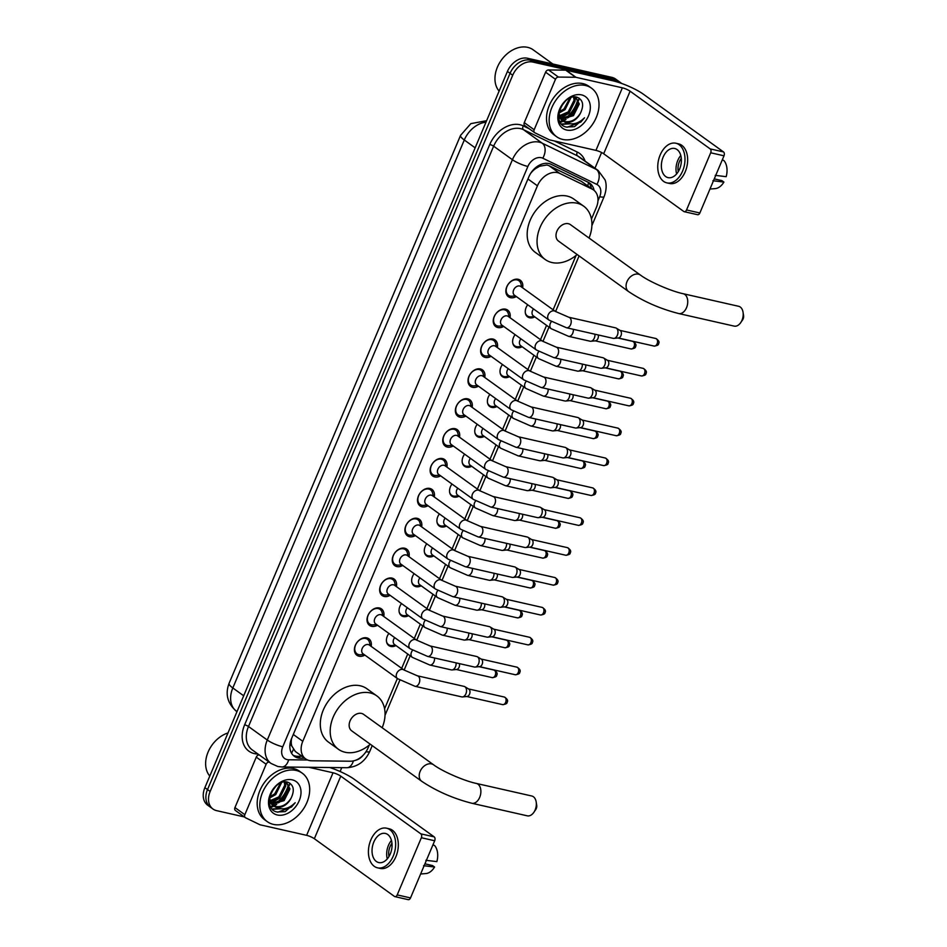 <?xml version="1.0" encoding="UTF-8"?>
<svg xmlns="http://www.w3.org/2000/svg" width="947" height="947" viewBox="0 0 947 947"><rect width="100%" height="100%" fill="white"/><g stroke="black" fill="none" stroke-linecap="round" stroke-linejoin="round"><path stroke-width="1.42" d="M395.953 645.558A9.565 7.02 -54.2 0 1 390.744 646.434A9.565 7.02 -54.2 0 1 388.803 645.558A9.565 7.02 -54.2 0 1 388.897 633.436M408.571 615.68A9.565 7.02 -54.2 0 1 403.375 616.556A9.565 7.02 -54.2 0 1 401.421 615.68A9.565 7.02 -54.2 0 1 401.516 603.559M421.202 585.802A9.565 7.02 -54.2 0 1 415.993 586.678A9.565 7.02 -54.2 0 1 414.04 585.802A9.565 7.02 -54.2 0 1 414.135 573.681M433.821 555.925A9.565 7.02 -54.2 0 1 428.612 556.8A9.565 7.02 -54.2 0 1 426.671 555.925A9.565 7.02 -54.2 0 1 426.766 543.803M446.439 526.047A9.565 7.02 -54.2 0 1 441.231 526.923A9.565 7.02 -54.2 0 1 439.29 526.047A9.565 7.02 -54.2 0 1 439.384 513.913M459.058 496.169A9.565 7.02 -54.2 0 1 453.85 497.033A9.565 7.02 -54.2 0 1 451.908 496.169A9.565 7.02 -54.2 0 1 452.003 484.035M471.689 466.291A9.565 7.02 -54.2 0 1 466.48 467.155A9.565 7.02 -54.2 0 1 464.527 466.291A9.565 7.02 -54.2 0 1 464.622 454.158M484.308 436.413A9.565 7.02 -54.2 0 1 479.099 437.277A9.565 7.02 -54.2 0 1 477.146 436.413A9.565 7.02 -54.2 0 1 477.241 424.28M496.926 406.535A9.565 7.02 -54.2 0 1 491.718 407.399A9.565 7.02 -54.2 0 1 489.777 406.535A9.565 7.02 -54.2 0 1 489.871 394.402M509.545 376.646A9.565 7.02 -54.2 0 1 504.337 377.522A9.565 7.02 -54.2 0 1 502.395 376.657A9.565 7.02 -54.2 0 1 502.49 364.524M522.164 346.768A9.565 7.02 -54.2 0 1 516.955 347.644A9.565 7.02 -54.2 0 1 515.014 346.78A9.565 7.02 -54.2 0 1 515.109 334.646M534.795 316.89A9.565 7.02 -54.2 0 1 529.586 317.766A9.565 7.02 -54.2 0 1 527.633 316.902A9.565 7.02 -54.2 0 1 527.728 304.768M364.879 655.099A10.18 7.469 -54.2 0 1 359.008 656.212A10.18 7.469 -54.2 0 1 356.936 655.288A10.18 7.469 -54.2 0 1 356.001 643.96A10.18 7.469 -54.2 0 1 366.761 637.852A10.18 7.469 -54.2 0 1 368.833 638.775A10.18 7.469 -54.2 0 1 371.165 646.375M377.498 625.221A10.18 7.469 -54.2 0 1 371.626 626.334A10.18 7.469 -54.2 0 1 369.555 625.411A10.18 7.469 -54.2 0 1 368.62 614.082A10.18 7.469 -54.2 0 1 379.38 607.974A10.18 7.469 -54.2 0 1 381.452 608.897A10.18 7.469 -54.2 0 1 383.784 616.485M390.117 595.343A10.18 7.469 -54.2 0 1 384.245 596.456A10.18 7.469 -54.2 0 1 382.174 595.533A10.18 7.469 -54.2 0 1 381.239 584.204A10.18 7.469 -54.2 0 1 391.999 578.096A10.18 7.469 -54.2 0 1 394.07 579.019A10.18 7.469 -54.2 0 1 396.414 586.607M402.735 565.466A10.18 7.469 -54.2 0 1 396.864 566.578A10.18 7.469 -54.2 0 1 394.792 565.655A10.18 7.469 -54.2 0 1 393.857 554.326A10.18 7.469 -54.2 0 1 404.618 548.218A10.18 7.469 -54.2 0 1 406.689 549.142A10.18 7.469 -54.2 0 1 409.033 556.729M415.366 535.588A10.18 7.469 -54.2 0 1 409.483 536.7A10.18 7.469 -54.2 0 1 407.423 535.765A10.18 7.469 -54.2 0 1 406.488 524.437A10.18 7.469 -54.2 0 1 417.248 518.34A10.18 7.469 -54.2 0 1 419.308 519.264A10.18 7.469 -54.2 0 1 421.652 526.852M427.985 505.71A10.18 7.469 -54.2 0 1 422.113 506.811A10.18 7.469 -54.2 0 1 420.042 505.887A10.18 7.469 -54.2 0 1 419.107 494.559A10.18 7.469 -54.2 0 1 429.867 488.451A10.18 7.469 -54.2 0 1 431.939 489.386A10.18 7.469 -54.2 0 1 434.271 496.974M440.604 475.832A10.18 7.469 -54.2 0 1 434.732 476.933A10.18 7.469 -54.2 0 1 432.661 476.01A10.18 7.469 -54.2 0 1 431.725 464.681A10.18 7.469 -54.2 0 1 442.486 458.573A10.18 7.469 -54.2 0 1 444.557 459.496A10.18 7.469 -54.2 0 1 446.889 467.096M453.222 445.942A10.18 7.469 -54.2 0 1 447.351 447.055A10.18 7.469 -54.2 0 1 445.279 446.132A10.18 7.469 -54.2 0 1 444.344 434.803A10.18 7.469 -54.2 0 1 455.105 428.695A10.18 7.469 -54.2 0 1 457.176 429.618A10.18 7.469 -54.2 0 1 459.52 437.218M465.841 416.064A10.18 7.469 -54.2 0 1 459.97 417.177A10.18 7.469 -54.2 0 1 457.898 416.254A10.18 7.469 -54.2 0 1 456.963 404.925A10.18 7.469 -54.2 0 1 467.723 398.817A10.18 7.469 -54.2 0 1 469.795 399.741A10.18 7.469 -54.2 0 1 472.139 407.34M478.472 386.187A10.18 7.469 -54.2 0 1 472.6 387.299A10.18 7.469 -54.2 0 1 470.529 386.376A10.18 7.469 -54.2 0 1 469.594 375.048A10.18 7.469 -54.2 0 1 480.354 368.939A10.18 7.469 -54.2 0 1 482.425 369.863A10.18 7.469 -54.2 0 1 484.757 377.462M491.091 356.309A10.18 7.469 -54.2 0 1 485.219 357.421A10.18 7.469 -54.2 0 1 483.148 356.498A10.18 7.469 -54.2 0 1 482.212 345.17A10.18 7.469 -54.2 0 1 492.973 339.062A10.18 7.469 -54.2 0 1 495.044 339.985A10.18 7.469 -54.2 0 1 497.376 347.585M503.709 326.431A10.18 7.469 -54.2 0 1 497.838 327.544A10.18 7.469 -54.2 0 1 495.766 326.62A10.18 7.469 -54.2 0 1 494.831 315.292A10.18 7.469 -54.2 0 1 505.591 309.184A10.18 7.469 -54.2 0 1 507.663 310.107A10.18 7.469 -54.2 0 1 510.007 317.707M516.328 296.553A10.18 7.469 -54.2 0 1 510.457 297.666A10.18 7.469 -54.2 0 1 508.385 296.742A10.18 7.469 -54.2 0 1 507.45 285.414A10.18 7.469 -54.2 0 1 518.21 279.306A10.18 7.469 -54.2 0 1 520.282 280.229A10.18 7.469 -54.2 0 1 522.626 287.829M591.449 219.077L596.338 207.511A17.934 13.163 125.8 0 0 593.509 189.933L581.351 181.362L549.071 165.713L546.928 164.979L539.731 166.21L535.813 168.448A5.978 4.392 125.8 0 0 533.777 169.371M593.509 189.933A17.934 13.163 125.8 0 0 592.064 189.08L559.784 173.419A17.934 13.163 125.8 0 0 557.582 172.65A17.934 13.163 125.8 0 0 537.434 185.813L302.78 741.312A17.934 13.163 125.8 0 0 305.609 758.878A17.934 13.163 125.8 0 0 311.67 760.784L350.378 761.222A17.934 13.163 125.8 0 0 368.111 747.787L369.235 745.123M291.818 746.058A17.934 13.163 -54.2 0 1 291.333 740.199L291.214 740.483A5.978 4.392 125.8 0 0 291.818 746.058L295.298 751.456L305.609 758.878M530.983 172.851L530.888 173.088A17.934 13.163 -54.2 0 1 535.813 168.448M291.546 738.601L291.333 740.199M384.589 708.782L397.373 678.514M401.67 668.345L407.719 654.034M414.289 638.467L420.338 624.156M426.908 608.59L432.957 594.278M439.526 578.712L445.575 564.4M452.157 548.834L458.194 534.522M464.776 518.956L470.825 504.633M477.395 489.078L483.444 474.755M490.013 459.188L496.062 444.877M502.644 429.311L508.681 414.999M515.263 399.433L521.312 385.121M527.881 369.555L533.93 355.243M540.5 339.677L546.549 325.366M553.119 309.799L576.096 255.418M244.373 816.941L216.638 810.644A17.934 13.163 -54.2 0 1 212.98 809.022L210.352 807.116A17.934 13.163 -54.2 0 1 207.523 789.549L510.066 73.321A17.934 13.163 -54.2 0 1 530.213 60.158L614.52 79.276A17.934 13.163 -54.2 0 1 618.166 80.897A17.934 13.163 -54.2 0 0 614.52 79.276L530.213 60.158A17.934 13.163 -54.2 0 0 510.066 73.321L207.523 789.549A17.934 13.163 -54.2 0 0 210.352 807.116L207.713 805.222A17.934 13.163 -54.2 0 1 204.883 787.655L507.426 71.427A17.934 13.163 -54.2 0 1 527.574 58.264L611.88 77.37A17.934 13.163 -54.2 0 1 615.526 79.003L620.806 82.803A17.934 13.163 -54.2 0 1 621.575 83.419M594.053 190.359A17.934 13.163 125.8 0 0 589.803 183.221A17.934 13.163 125.8 0 0 588.359 182.357L551.237 164.352A17.934 13.163 125.8 0 0 549.035 163.582A17.934 13.163 125.8 0 0 528.888 176.746L291.498 738.719A17.934 13.163 125.8 0 0 294.328 756.286A17.934 13.163 125.8 0 0 300.388 758.204L304.733 758.251M288.764 786.27A23.912 17.543 -54.2 0 1 277.873 803.009M275.849 804.477A23.912 17.543 -54.2 0 1 273.553 805.85M273.434 805.909A23.912 17.543 -54.2 0 1 270.901 807.057M578.096 101.317A23.912 17.543 -54.2 0 1 567.206 118.067M565.181 119.535A23.912 17.543 -54.2 0 1 562.885 120.908M562.767 120.956A23.912 17.543 -54.2 0 1 560.233 122.104M212.98 809.022A17.934 13.163 -54.2 0 1 210.151 791.455L512.706 75.227A17.934 13.163 -54.2 0 1 532.853 62.064L617.148 81.17A17.934 13.163 -54.2 0 1 620.806 82.803M601.594 152.526L594.965 168.211M341.749 767.65L340.115 771.521M302.105 756.345L297.76 756.298A17.934 13.163 -54.2 0 1 293.085 755.233M588.407 182.38A17.934 13.163 -54.2 0 1 591.413 188.429M524.993 125.691A2.995 2.19 -54.2 0 1 524.756 125.549A2.995 2.19 -54.2 0 1 524.283 122.613L534.167 129.739L555.475 79.311L545.59 72.185A2.995 2.19 -54.2 0 1 548.538 69.948L565.69 70.137A2.995 2.19 -54.2 0 1 566.093 70.185L612.484 80.708A23.912 4.83 -157.1 0 1 643.415 94.227L723.496 151.922A2.995 1.941 102.8 0 1 724.005 155.805L710.688 152.787A2.995 1.941 -77.2 0 0 710.179 148.904L630.11 91.208A5.978 1.207 22.9 0 0 622.368 87.822L575.977 77.311A2.995 2.19 125.8 0 0 575.575 77.263L558.434 77.074A2.995 2.19 125.8 0 0 555.475 79.311M524.283 122.613L545.59 72.185M534.167 129.739A2.995 2.19 125.8 0 0 534.641 132.663A2.995 2.19 125.8 0 0 534.889 132.805L549.189 139.742A2.995 2.19 125.8 0 0 549.556 139.872L595.947 150.384A5.978 1.207 22.9 0 1 603.677 153.769L683.758 211.465A2.995 1.941 -77.2 0 0 684.231 211.69A2.995 1.941 -77.2 0 0 686.539 209.962L699.857 212.98L724.005 155.805M699.857 212.98A2.995 1.941 102.8 0 1 697.548 214.697L684.231 211.69M686.539 209.962L710.688 152.787M679.615 168.992A14.951 9.695 -77.2 0 0 674.678 148.478A14.951 9.695 -77.2 0 0 663.137 157.119A14.951 9.695 -77.2 0 0 668.073 177.634A14.951 9.695 -77.2 0 0 679.615 168.992M680.786 155.497A14.951 9.695 -77.2 0 0 677.78 160.445A14.951 9.695 -77.2 0 0 676.608 173.94M681.295 158.338A11.956 7.754 -77.2 0 0 679.425 161.629A11.956 7.754 -77.2 0 0 678.289 171.596M666.877 182.878L669.541 183.481A20.325 13.187 -77.2 0 0 685.237 171.738A20.325 13.187 -77.2 0 0 678.526 143.837L675.862 143.234A20.325 13.187 -77.2 0 0 660.166 154.988A20.325 13.187 -77.2 0 0 666.877 182.878A20.325 13.187 -77.2 0 0 682.574 171.135A20.325 13.187 -77.2 0 0 675.862 143.234M709.966 189.033L715.222 188.619A15.543 10.086 -77.2 0 0 723.899 182.073L721.874 180.605L714.251 178.888M712.925 180.735L723.899 182.073M722.348 159.723L724.088 160.741A15.543 10.086 -77.2 0 1 726.171 176.675L715.21 175.349M499.116 91.101A26.907 19.733 -54.2 0 1 500.418 61.484A26.907 19.733 -54.2 0 1 527.657 47.35A26.907 19.733 -54.2 0 1 533.125 49.789L552.823 63.982M562.696 139.422A29.89 21.935 -54.2 0 1 556.611 136.711A29.89 21.935 -54.2 0 1 553.865 103.436A29.89 21.935 -54.2 0 1 585.471 85.49A29.89 21.935 -54.2 0 1 591.555 88.213A29.89 21.935 -54.2 0 1 594.302 121.488A29.89 21.935 -54.2 0 1 562.696 139.422M556.611 136.711L553.971 134.805A29.89 21.935 -54.2 0 1 551.225 101.53A29.89 21.935 -54.2 0 1 582.831 83.596A29.89 21.935 -54.2 0 1 588.916 86.307L591.555 88.213M560.482 118.553L572.414 114.918L578.262 103.235L575.906 97.162M560.873 119.109L573.456 115.676L579.304 103.981L575.575 96.985M559.263 115.818L568.224 111.9L574.071 100.216L573.586 97.032M559.511 116.576L569.277 112.657L575.113 100.974L574.296 96.961M559.144 111.912L564.045 108.881L569.845 98.109M558.919 113.095L565.087 109.639L570.934 97.671M561.382 106.182L564.909 101.589M558.73 116.481L561.701 120.186M560.056 121.772A26.907 19.733 -54.2 0 0 562.234 120.577L564.637 121.559C571.005 122.483 576.273 119.701 580.428 113.214C584.192 105.188 583.08 99.861 577.114 97.257C562.636 92.77 550.503 123.879 566.259 127.04L574.533 126.661L584.536 117.771C578.522 123.702 572.237 125.288 565.679 122.554L564.85 122.056A13.507 9.908 -54.2 0 0 565.643 122.27A13.507 9.908 -54.2 0 0 580.428 113.214M558.86 113.51L562.743 120.944L564.85 122.056M581.505 94.878A19.485 14.3 -54.2 0 1 588.549 115.735A19.485 14.3 -54.2 0 1 566.649 130.047A19.485 14.3 -54.2 0 1 559.618 109.177A19.485 14.3 -54.2 0 1 581.505 94.878M577.717 99.909A26.907 19.733 -54.2 0 1 565.075 118.647M563.761 119.594A26.907 19.733 -54.2 0 1 562.258 120.565M561.062 106.762L565.264 101.246M560.245 118.162L568.78 113.415L576.167 97.423M561.843 124.341L569.786 123.844M561.547 124.01L568.673 123.655M567.111 127.253L580.807 122.08L584.536 117.771M743.052 312.261L743.573 315.588A4.19 2.711 102.8 0 1 743.146 318.867A4.19 2.711 102.8 0 1 742.614 319.849L740.708 322.631A10.168 6.593 -77.2 0 0 741.998 320.24A10.168 6.593 -77.2 0 0 743.052 312.261A10.168 6.593 -77.2 0 0 738.648 306.295L683.189 293.724A10.168 6.593 102.8 0 1 686.539 307.668A10.168 6.593 102.8 0 1 678.691 313.54L734.15 326.111A10.168 6.593 -77.2 0 0 740.708 322.631M683.189 293.724C670.855 291.143 649.05 281.555 640.48 275.104L570.425 224.628A10.168 7.458 125.8 0 0 568.354 223.705A10.168 7.458 125.8 0 0 557.605 229.801A10.168 7.458 125.8 0 0 558.541 241.118L628.607 291.593C643.38 301.454 660.083 308.769 678.691 313.54M577.161 254.53A32.885 24.125 -54.2 0 1 551.947 262.532A32.885 24.125 -54.2 0 1 545.259 259.549A32.885 24.125 -54.2 0 1 542.24 222.936A32.885 24.125 -54.2 0 1 577.007 203.203A32.885 24.125 -54.2 0 1 583.707 206.197A32.885 24.125 -54.2 0 1 589.034 238.04M545.259 259.549L535.375 252.423A32.885 24.125 -54.2 0 1 532.356 215.821A32.885 24.125 -54.2 0 1 567.123 196.088A32.885 24.125 -54.2 0 1 573.811 199.071L583.707 206.197M536.191 801.979L536.712 805.293A4.19 2.711 102.8 0 1 536.286 808.584A4.19 2.711 102.8 0 1 535.742 809.567L533.848 812.337A10.168 6.593 -77.2 0 0 535.138 809.945A10.168 6.593 -77.2 0 0 536.191 801.979A10.168 6.593 -77.2 0 0 531.788 796.001L476.317 783.429A10.168 6.593 102.8 0 1 479.679 797.374A10.168 6.593 102.8 0 1 471.831 803.257L527.29 815.829A10.168 6.593 -77.2 0 0 533.848 812.337M476.317 783.429C463.994 780.849 442.19 771.272 433.619 764.821L363.565 714.334A10.168 7.458 125.8 0 0 361.494 713.411A10.168 7.458 125.8 0 0 350.745 719.507A10.168 7.458 125.8 0 0 351.68 730.824L421.735 781.311C436.52 791.159 453.222 798.475 471.831 803.257M370.289 744.235A32.885 24.125 -54.2 0 1 345.087 752.249A32.885 24.125 -54.2 0 1 338.399 749.255A32.885 24.125 -54.2 0 1 335.38 712.653A32.885 24.125 -54.2 0 1 370.147 692.92A32.885 24.125 -54.2 0 1 376.835 695.903A32.885 24.125 -54.2 0 1 382.174 727.746M338.399 749.255L328.514 742.14A32.885 24.125 -54.2 0 1 325.496 705.527A32.885 24.125 -54.2 0 1 360.262 685.794A32.885 24.125 -54.2 0 1 366.951 688.777L376.835 695.903M521.714 287.166L520.968 283.958A8.973 6.582 125.8 0 0 518.92 280.738A8.973 6.582 125.8 0 0 517.098 279.921A8.973 6.582 125.8 0 0 507.616 285.296A8.973 6.582 125.8 0 0 508.432 295.286A8.973 6.582 125.8 0 0 510.255 296.103A8.973 6.582 125.8 0 0 512.149 296.21L515.428 295.902M519.678 286.006A5.386 3.942 125.8 0 0 513.996 289.237A5.386 3.942 125.8 0 0 514.481 295.227L549.023 320.11A5.386 3.942 125.8 0 1 548.053 315.138A5.386 3.942 125.8 0 1 554.22 310.888A5.386 3.942 125.8 0 1 555.309 311.374L520.779 286.491A5.386 3.942 125.8 0 0 519.678 286.006M566.448 327.745A5.386 3.492 102.8 0 0 570.461 324.939A5.386 3.492 102.8 0 0 570.603 324.643A5.386 3.492 102.8 0 0 568.827 317.257L615.586 327.851A5.386 3.492 102.8 0 1 616.284 328.136A5.386 3.492 102.8 0 1 616.45 328.254A5.386 3.492 102.8 0 1 617.361 335.238A5.386 3.492 102.8 0 1 613.964 338.399A5.386 3.492 102.8 0 1 613.206 338.351L566.448 327.745L549.023 320.11M620.072 330.456A3.883 2.521 102.8 0 1 620.202 330.527A3.883 2.521 102.8 0 1 620.321 330.598A3.883 2.521 102.8 0 1 620.972 335.652A3.883 2.521 102.8 0 1 618.521 337.925L613.964 338.399M509.095 317.044L508.35 313.836A8.973 6.582 125.8 0 0 506.302 310.616A8.973 6.582 125.8 0 0 504.479 309.799A8.973 6.582 125.8 0 0 494.985 315.185A8.973 6.582 125.8 0 0 495.814 325.164A8.973 6.582 125.8 0 0 497.637 325.981A8.973 6.582 125.8 0 0 499.531 326.088L502.81 325.78M507.059 315.884A5.386 3.942 125.8 0 0 501.365 319.115A5.386 3.942 125.8 0 0 501.863 325.105L536.404 349.988A5.386 3.942 125.8 0 1 535.434 345.028A5.386 3.942 125.8 0 1 541.601 340.766A5.386 3.942 125.8 0 1 542.69 341.251L508.16 316.369A5.386 3.942 125.8 0 0 507.059 315.884M553.817 357.623A5.386 3.492 102.8 0 0 557.842 354.817A5.386 3.492 102.8 0 0 557.972 354.521A5.386 3.492 102.8 0 0 556.197 347.135L602.967 357.729A5.386 3.492 102.8 0 1 603.665 358.025A5.386 3.492 102.8 0 1 603.831 358.132A5.386 3.492 102.8 0 1 604.742 365.116A5.386 3.492 102.8 0 1 601.345 368.276A5.386 3.492 102.8 0 1 600.587 368.229L553.817 357.623L536.404 349.988M607.453 360.334A3.883 2.521 102.8 0 1 607.572 360.405A3.883 2.521 102.8 0 1 607.69 360.487A3.883 2.521 102.8 0 1 608.353 365.53A3.883 2.521 102.8 0 1 605.902 367.803L601.345 368.276M496.477 346.933L495.731 343.725A8.973 6.582 125.8 0 0 493.671 340.494A8.973 6.582 125.8 0 0 491.848 339.677A8.973 6.582 125.8 0 0 482.366 345.063A8.973 6.582 125.8 0 0 483.195 355.042A8.973 6.582 125.8 0 0 485.018 355.859A8.973 6.582 125.8 0 0 486.9 355.965L490.179 355.658M494.441 345.762A5.386 3.942 125.8 0 0 488.747 348.993A5.386 3.942 125.8 0 0 489.244 354.983L523.786 379.865A5.386 3.942 125.8 0 1 522.815 374.905A5.386 3.942 125.8 0 1 528.971 370.644A5.386 3.942 125.8 0 1 530.071 371.129L495.53 346.247A5.386 3.942 125.8 0 0 494.441 345.762M541.199 387.512A5.386 3.492 102.8 0 0 545.223 384.695A5.386 3.492 102.8 0 0 545.354 384.399A5.386 3.492 102.8 0 0 543.578 377.013L590.348 387.619A5.386 3.492 102.8 0 1 591.046 387.903A5.386 3.492 102.8 0 1 591.2 388.01A5.386 3.492 102.8 0 1 592.124 394.994A5.386 3.492 102.8 0 1 588.714 398.154A5.386 3.492 102.8 0 1 587.969 398.107L541.199 387.512L523.786 379.865M594.834 390.211A3.883 2.521 102.8 0 1 594.953 390.282A3.883 2.521 102.8 0 1 595.071 390.365A3.883 2.521 102.8 0 1 595.734 395.408A3.883 2.521 102.8 0 1 593.272 397.693L588.714 398.154M483.846 376.811L483.112 373.603A8.973 6.582 125.8 0 0 481.052 370.372A8.973 6.582 125.8 0 0 479.229 369.555A8.973 6.582 125.8 0 0 469.748 374.941A8.973 6.582 125.8 0 0 470.576 384.92A8.973 6.582 125.8 0 0 472.399 385.737A8.973 6.582 125.8 0 0 474.281 385.843L477.56 385.536M481.822 375.639A5.386 3.942 125.8 0 0 476.128 378.871A5.386 3.942 125.8 0 0 476.625 384.861L511.155 409.743A5.386 3.942 125.8 0 1 510.184 404.783A5.386 3.942 125.8 0 1 516.352 400.522A5.386 3.942 125.8 0 1 517.453 401.019L482.911 376.125A5.386 3.942 125.8 0 0 481.822 375.639M528.58 417.39A5.386 3.492 102.8 0 0 532.605 414.573A5.386 3.492 102.8 0 0 532.735 414.277A5.386 3.492 102.8 0 0 530.959 406.89L577.729 417.497A5.386 3.492 102.8 0 1 578.416 417.781A5.386 3.492 102.8 0 1 578.581 417.887A5.386 3.492 102.8 0 1 579.505 424.872A5.386 3.492 102.8 0 1 576.096 428.032A5.386 3.492 102.8 0 1 575.35 427.985L528.58 417.39L511.155 409.743M582.216 420.089A3.883 2.521 102.8 0 1 582.334 420.16A3.883 2.521 102.8 0 1 582.452 420.243A3.883 2.521 102.8 0 1 583.115 425.286A3.883 2.521 102.8 0 1 580.653 427.571L576.096 428.032M471.227 406.689L470.481 403.481A8.973 6.582 125.8 0 0 468.434 400.25A8.973 6.582 125.8 0 0 466.611 399.433A8.973 6.582 125.8 0 0 457.129 404.819A8.973 6.582 125.8 0 0 457.946 414.798A8.973 6.582 125.8 0 0 459.78 415.615A8.973 6.582 125.8 0 0 461.663 415.721L464.941 415.413M469.191 405.517A5.386 3.942 125.8 0 0 463.509 408.749A5.386 3.942 125.8 0 0 464.006 414.739L498.536 439.621A5.386 3.942 125.8 0 1 497.566 434.661A5.386 3.942 125.8 0 1 503.733 430.4A5.386 3.942 125.8 0 1 504.822 430.897L470.292 406.014A5.386 3.942 125.8 0 0 469.191 405.517M515.961 447.268A5.386 3.492 102.8 0 0 519.974 444.451A5.386 3.492 102.8 0 0 520.116 444.155A5.386 3.492 102.8 0 0 518.34 436.768L565.099 447.375A5.386 3.492 102.8 0 1 565.797 447.659A5.386 3.492 102.8 0 1 565.963 447.765A5.386 3.492 102.8 0 1 566.874 454.749A5.386 3.492 102.8 0 1 563.477 457.91A5.386 3.492 102.8 0 1 562.719 457.863L515.961 447.268L498.536 439.621M569.585 449.967A3.883 2.521 102.8 0 1 569.715 450.038A3.883 2.521 102.8 0 1 569.834 450.121A3.883 2.521 102.8 0 1 570.496 455.164A3.883 2.521 102.8 0 1 568.034 457.448L563.477 457.91M458.608 436.567L457.863 433.359A8.973 6.582 125.8 0 0 455.815 430.127A8.973 6.582 125.8 0 0 453.992 429.311A8.973 6.582 125.8 0 0 444.51 434.697A8.973 6.582 125.8 0 0 445.327 444.676A8.973 6.582 125.8 0 0 447.15 445.492A8.973 6.582 125.8 0 0 449.044 445.599L452.323 445.291M456.572 435.395A5.386 3.942 125.8 0 0 450.89 438.627A5.386 3.942 125.8 0 0 451.376 444.617L485.918 469.499A5.386 3.942 125.8 0 1 484.947 464.539A5.386 3.942 125.8 0 1 491.114 460.278A5.386 3.942 125.8 0 1 492.203 460.775L457.673 435.892A5.386 3.942 125.8 0 0 456.572 435.395M503.342 477.146A5.386 3.492 102.8 0 0 507.355 474.329A5.386 3.492 102.8 0 0 507.497 474.033A5.386 3.492 102.8 0 0 505.71 466.646L552.48 477.252A5.386 3.492 102.8 0 1 553.178 477.537A5.386 3.492 102.8 0 1 553.344 477.643A5.386 3.492 102.8 0 1 554.255 484.639A5.386 3.492 102.8 0 1 550.858 487.788A5.386 3.492 102.8 0 1 550.1 487.741L503.342 477.146L485.918 469.499M556.966 479.845A3.883 2.521 102.8 0 1 557.096 479.916A3.883 2.521 102.8 0 1 557.215 479.999A3.883 2.521 102.8 0 1 557.866 485.042A3.883 2.521 102.8 0 1 555.416 487.326L550.858 487.788M445.99 466.445L445.244 463.237A8.973 6.582 125.8 0 0 443.196 460.005A8.973 6.582 125.8 0 0 441.361 459.188A8.973 6.582 125.8 0 0 431.879 464.575A8.973 6.582 125.8 0 0 432.708 474.554A8.973 6.582 125.8 0 0 434.531 475.37A8.973 6.582 125.8 0 0 436.425 475.477L439.692 475.169M443.954 465.273A5.386 3.942 125.8 0 0 438.26 468.505A5.386 3.942 125.8 0 0 438.757 474.494L473.299 499.377A5.386 3.942 125.8 0 1 472.328 494.417A5.386 3.942 125.8 0 1 478.495 490.155A5.386 3.942 125.8 0 1 479.584 490.653L445.054 465.77A5.386 3.942 125.8 0 0 443.954 465.273M490.712 507.024A5.386 3.492 102.8 0 0 494.736 504.218A5.386 3.492 102.8 0 0 494.867 503.911A5.386 3.492 102.8 0 0 493.091 496.524L539.861 507.13A5.386 3.492 102.8 0 1 540.559 507.414A5.386 3.492 102.8 0 1 540.725 507.521A5.386 3.492 102.8 0 1 541.637 514.517A5.386 3.492 102.8 0 1 538.239 517.666A5.386 3.492 102.8 0 1 537.482 517.618L490.712 507.024L473.299 499.377M544.347 509.735A3.883 2.521 102.8 0 1 544.466 509.794A3.883 2.521 102.8 0 1 544.584 509.877A3.883 2.521 102.8 0 1 545.247 514.919A3.883 2.521 102.8 0 1 542.797 517.204L538.239 517.666M433.371 496.323L432.625 493.115A8.973 6.582 125.8 0 0 430.565 489.883A8.973 6.582 125.8 0 0 428.742 489.066A8.973 6.582 125.8 0 0 419.261 494.452A8.973 6.582 125.8 0 0 420.089 504.431A8.973 6.582 125.8 0 0 421.912 505.248A8.973 6.582 125.8 0 0 423.794 505.367L427.073 505.047M431.335 495.151A5.386 3.942 125.8 0 0 425.641 498.382A5.386 3.942 125.8 0 0 426.138 504.372L460.668 529.255A5.386 3.942 125.8 0 1 459.709 524.295A5.386 3.942 125.8 0 1 465.865 520.045A5.386 3.942 125.8 0 1 466.966 520.53L432.424 495.648A5.386 3.942 125.8 0 0 431.335 495.151M478.093 536.902A5.386 3.492 102.8 0 0 482.118 534.096A5.386 3.492 102.8 0 0 482.248 533.788A5.386 3.492 102.8 0 0 480.472 526.402L527.242 537.008A5.386 3.492 102.8 0 1 527.941 537.292A5.386 3.492 102.8 0 1 528.095 537.399A5.386 3.492 102.8 0 1 529.018 544.395A5.386 3.492 102.8 0 1 525.609 547.544A5.386 3.492 102.8 0 1 524.863 547.496L478.093 536.902L460.668 529.255M531.729 539.612A3.883 2.521 102.8 0 1 531.847 539.672A3.883 2.521 102.8 0 1 531.965 539.754A3.883 2.521 102.8 0 1 532.628 544.809A3.883 2.521 102.8 0 1 530.166 547.082L525.609 547.544M420.74 526.201L420.006 522.993A8.973 6.582 125.8 0 0 417.947 519.761A8.973 6.582 125.8 0 0 416.124 518.956A8.973 6.582 125.8 0 0 406.642 524.33A8.973 6.582 125.8 0 0 407.47 534.321A8.973 6.582 125.8 0 0 409.293 535.126A8.973 6.582 125.8 0 0 411.176 535.244L414.455 534.937M418.716 525.04A5.386 3.942 125.8 0 0 413.022 528.26A5.386 3.942 125.8 0 0 413.519 534.25L448.049 559.132A5.386 3.942 125.8 0 1 447.079 554.173A5.386 3.942 125.8 0 1 453.246 549.923A5.386 3.942 125.8 0 1 454.347 550.408L419.805 525.526A5.386 3.942 125.8 0 0 418.716 525.04M465.474 566.78A5.386 3.492 102.8 0 0 469.499 563.974A5.386 3.492 102.8 0 0 469.629 563.666A5.386 3.492 102.8 0 0 467.854 556.291L514.612 566.886A5.386 3.492 102.8 0 1 515.31 567.17A5.386 3.492 102.8 0 1 515.476 567.277A5.386 3.492 102.8 0 1 516.399 574.273A5.386 3.492 102.8 0 1 512.99 577.421A5.386 3.492 102.8 0 1 512.232 577.386L465.474 566.78L448.049 559.132M519.11 569.49A3.883 2.521 102.8 0 1 519.228 569.561A3.883 2.521 102.8 0 1 519.347 569.632A3.883 2.521 102.8 0 1 520.01 574.687A3.883 2.521 102.8 0 1 517.547 576.96L512.99 577.421M408.121 556.078L407.376 552.87A8.973 6.582 125.8 0 0 405.328 549.639A8.973 6.582 125.8 0 0 403.505 548.834A8.973 6.582 125.8 0 0 394.023 554.208A8.973 6.582 125.8 0 0 394.84 564.199A8.973 6.582 125.8 0 0 396.663 565.004A8.973 6.582 125.8 0 0 398.557 565.122L401.836 564.814M406.085 554.918A5.386 3.942 125.8 0 0 400.403 558.138A5.386 3.942 125.8 0 0 400.889 564.128L435.431 589.022A5.386 3.942 125.8 0 1 434.46 584.05A5.386 3.942 125.8 0 1 440.627 579.801A5.386 3.942 125.8 0 1 441.716 580.286L407.186 555.404A5.386 3.942 125.8 0 0 406.085 554.918M452.855 596.657A5.386 3.492 102.8 0 0 456.868 593.852A5.386 3.492 102.8 0 0 457.01 593.544A5.386 3.492 102.8 0 0 455.235 586.169L501.993 596.764A5.386 3.492 102.8 0 1 502.691 597.048A5.386 3.492 102.8 0 1 502.857 597.155A5.386 3.492 102.8 0 1 503.768 604.15A5.386 3.492 102.8 0 1 500.371 607.299A5.386 3.492 102.8 0 1 499.614 607.264L452.855 596.657L435.431 589.022M506.479 599.368A3.883 2.521 102.8 0 1 506.609 599.439A3.883 2.521 102.8 0 1 506.728 599.51A3.883 2.521 102.8 0 1 507.391 604.565A3.883 2.521 102.8 0 1 504.929 606.838L500.371 607.299M395.503 585.956L394.757 582.748A8.973 6.582 125.8 0 0 392.709 579.517A8.973 6.582 125.8 0 0 390.886 578.712A8.973 6.582 125.8 0 0 381.392 584.086A8.973 6.582 125.8 0 0 382.221 594.077A8.973 6.582 125.8 0 0 384.044 594.882A8.973 6.582 125.8 0 0 385.938 595L389.217 594.692M393.467 584.796A5.386 3.942 125.8 0 0 387.785 588.028A5.386 3.942 125.8 0 0 388.27 594.018L422.812 618.9A5.386 3.942 125.8 0 1 421.841 613.928A5.386 3.942 125.8 0 1 428.008 609.679A5.386 3.942 125.8 0 1 429.098 610.164L394.568 585.282A5.386 3.942 125.8 0 0 393.467 584.796M440.225 626.535A5.386 3.492 102.8 0 0 444.25 623.73A5.386 3.492 102.8 0 0 444.38 623.422A5.386 3.492 102.8 0 0 442.604 616.047L489.374 626.642A5.386 3.492 102.8 0 1 490.073 626.926A5.386 3.492 102.8 0 1 490.238 627.032A5.386 3.492 102.8 0 1 491.15 634.028A5.386 3.492 102.8 0 1 487.752 637.177A5.386 3.492 102.8 0 1 486.995 637.142L440.225 626.535L422.812 618.9M493.861 629.246A3.883 2.521 102.8 0 1 493.991 629.317A3.883 2.521 102.8 0 1 494.097 629.388A3.883 2.521 102.8 0 1 494.76 634.443A3.883 2.521 102.8 0 1 492.31 636.715L487.752 637.177M382.884 615.834L382.138 612.626A8.973 6.582 125.8 0 0 380.09 609.406A8.973 6.582 125.8 0 0 378.255 608.59A8.973 6.582 125.8 0 0 368.774 613.964A8.973 6.582 125.8 0 0 369.602 623.955A8.973 6.582 125.8 0 0 371.425 624.771A8.973 6.582 125.8 0 0 373.307 624.878L376.586 624.57M380.848 614.674A5.386 3.942 125.8 0 0 375.154 617.906A5.386 3.942 125.8 0 0 375.651 623.895L410.193 648.778A5.386 3.942 125.8 0 1 409.222 643.806A5.386 3.942 125.8 0 1 415.378 639.556A5.386 3.942 125.8 0 1 416.479 640.042L381.937 615.159A5.386 3.942 125.8 0 0 380.848 614.674M427.606 656.413A5.386 3.492 102.8 0 0 431.631 653.608A5.386 3.492 102.8 0 0 431.761 653.312A5.386 3.492 102.8 0 0 429.985 645.925L476.755 656.52A5.386 3.492 102.8 0 1 477.454 656.804A5.386 3.492 102.8 0 1 477.619 656.91A5.386 3.492 102.8 0 1 478.531 663.906A5.386 3.492 102.8 0 1 475.122 667.067A5.386 3.492 102.8 0 1 474.376 667.019L427.606 656.413L410.193 648.778M481.242 659.124A3.883 2.521 102.8 0 1 481.36 659.195A3.883 2.521 102.8 0 1 481.478 659.266A3.883 2.521 102.8 0 1 482.141 664.321A3.883 2.521 102.8 0 1 479.691 666.593L475.122 667.067M370.265 645.712L369.519 642.504A8.973 6.582 125.8 0 0 367.46 639.284A8.973 6.582 125.8 0 0 365.637 638.467A8.973 6.582 125.8 0 0 356.155 643.842A8.973 6.582 125.8 0 0 356.983 653.832A8.973 6.582 125.8 0 0 358.806 654.649A8.973 6.582 125.8 0 0 360.689 654.756L363.968 654.448M368.229 644.552A5.386 3.942 125.8 0 0 362.535 647.784A5.386 3.942 125.8 0 0 363.032 653.773L397.562 678.656A5.386 3.942 125.8 0 1 396.604 673.684A5.386 3.942 125.8 0 1 402.759 669.434A5.386 3.942 125.8 0 1 403.86 669.92L369.318 645.037A5.386 3.942 125.8 0 0 368.229 644.552M414.987 686.291A5.386 3.492 102.8 0 0 419.012 683.485A5.386 3.492 102.8 0 0 419.142 683.189A5.386 3.492 102.8 0 0 417.367 675.803L464.137 686.397A5.386 3.492 102.8 0 1 464.835 686.682A5.386 3.492 102.8 0 1 464.989 686.8A5.386 3.492 102.8 0 1 465.912 693.784A5.386 3.492 102.8 0 1 462.503 696.945A5.386 3.492 102.8 0 1 461.757 696.897L414.987 686.291L397.562 678.656M468.623 689.002A3.883 2.521 102.8 0 1 468.741 689.073A3.883 2.521 102.8 0 1 468.86 689.144A3.883 2.521 102.8 0 1 469.523 694.198A3.883 2.521 102.8 0 1 467.06 696.471L462.503 696.945M525.372 313.066A8.973 6.582 125.8 0 0 527.325 315.931A8.973 6.582 125.8 0 0 529.148 316.748A8.973 6.582 125.8 0 0 531.042 316.866L534.321 316.558M533.516 308.935A5.386 3.942 125.8 0 0 533.374 315.872L551.178 328.692A5.386 3.942 125.8 0 1 550.207 323.732A5.386 3.942 125.8 0 1 551.403 321.649M594.905 334.208A5.386 3.492 102.8 0 1 594.314 338.115A5.386 3.492 102.8 0 1 590.904 341.275A5.386 3.492 102.8 0 1 590.159 341.228L568.591 336.339L551.178 328.692M598.208 334.954A3.883 2.521 102.8 0 1 597.924 338.529A3.883 2.521 102.8 0 1 595.474 340.813L590.904 341.275M512.741 342.944A8.973 6.582 125.8 0 0 514.706 345.821A8.973 6.582 125.8 0 0 516.529 346.626A8.973 6.582 125.8 0 0 518.411 346.744L521.69 346.436M520.897 338.813A5.386 3.942 125.8 0 0 520.755 345.75L538.547 358.582A5.386 3.942 125.8 0 1 537.588 353.61A5.386 3.942 125.8 0 1 538.784 351.526M582.287 364.086A5.386 3.492 102.8 0 1 581.695 367.992A5.386 3.492 102.8 0 1 578.286 371.153A5.386 3.492 102.8 0 1 577.54 371.106L555.972 366.217L538.547 358.582M585.589 364.832A3.883 2.521 102.8 0 1 585.305 368.407A3.883 2.521 102.8 0 1 582.843 370.691L578.286 371.153M500.123 372.822A8.973 6.582 125.8 0 0 502.088 375.699A8.973 6.582 125.8 0 0 503.911 376.504A8.973 6.582 125.8 0 0 505.793 376.622L509.072 376.314M508.279 368.691A5.386 3.942 125.8 0 0 508.137 375.639L525.928 388.459A5.386 3.942 125.8 0 1 524.958 383.488A5.386 3.942 125.8 0 1 526.165 381.404M569.668 393.964A5.386 3.492 102.8 0 1 569.064 397.87A5.386 3.492 102.8 0 1 565.667 401.031A5.386 3.492 102.8 0 1 564.909 400.983L543.353 396.095L525.928 388.459M572.971 394.71A3.883 2.521 102.8 0 1 572.686 398.285A3.883 2.521 102.8 0 1 570.224 400.569L565.667 401.031M487.504 402.712A8.973 6.582 125.8 0 0 489.457 405.576A8.973 6.582 125.8 0 0 491.292 406.393A8.973 6.582 125.8 0 0 493.174 406.5L496.453 406.192M495.66 398.569A5.386 3.942 125.8 0 0 495.518 405.517L513.31 418.337A5.386 3.942 125.8 0 1 512.339 413.365A5.386 3.942 125.8 0 1 513.534 411.282M557.049 423.842A5.386 3.492 102.8 0 1 556.445 427.76A5.386 3.492 102.8 0 1 553.048 430.909A5.386 3.492 102.8 0 1 552.29 430.861L530.734 425.972L513.31 418.337M560.352 424.587A3.883 2.521 102.8 0 1 560.056 428.162A3.883 2.521 102.8 0 1 557.605 430.447L553.048 430.909M474.885 432.59A8.973 6.582 125.8 0 0 476.838 435.454A8.973 6.582 125.8 0 0 478.661 436.271A8.973 6.582 125.8 0 0 480.555 436.378L483.834 436.07M483.029 428.458A5.386 3.942 125.8 0 0 482.887 435.395L500.691 448.215A5.386 3.942 125.8 0 1 499.72 443.243A5.386 3.942 125.8 0 1 500.916 441.172M544.43 453.72A5.386 3.492 102.8 0 1 543.827 457.638A5.386 3.492 102.8 0 1 540.429 460.787A5.386 3.492 102.8 0 1 539.672 460.739L518.104 455.85L500.691 448.215M547.721 454.465A3.883 2.521 102.8 0 1 547.437 458.04A3.883 2.521 102.8 0 1 544.987 460.325L540.429 460.787M462.266 462.467A8.973 6.582 125.8 0 0 464.219 465.332A8.973 6.582 125.8 0 0 466.042 466.149A8.973 6.582 125.8 0 0 467.936 466.255L471.215 465.948M470.41 458.336A5.386 3.942 125.8 0 0 470.268 465.273L488.072 478.093A5.386 3.942 125.8 0 1 487.101 473.133A5.386 3.942 125.8 0 1 488.297 471.05M531.8 483.597A5.386 3.492 102.8 0 1 531.208 487.516A5.386 3.492 102.8 0 1 527.799 490.664A5.386 3.492 102.8 0 1 527.053 490.617L505.485 485.728L488.072 478.093M535.102 484.343A3.883 2.521 102.8 0 1 534.818 487.918A3.883 2.521 102.8 0 1 532.356 490.203L527.799 490.664M449.636 492.345A8.973 6.582 125.8 0 0 451.601 495.21A8.973 6.582 125.8 0 0 453.424 496.027A8.973 6.582 125.8 0 0 455.306 496.133L458.585 495.826M457.792 488.214A5.386 3.942 125.8 0 0 457.65 495.151L475.441 507.971A5.386 3.942 125.8 0 1 474.471 503.011A5.386 3.942 125.8 0 1 475.678 500.927M519.181 513.475A5.386 3.492 102.8 0 1 518.589 517.393A5.386 3.492 102.8 0 1 515.18 520.542A5.386 3.492 102.8 0 1 514.434 520.495L492.866 515.618L475.441 507.971M522.484 514.221A3.883 2.521 102.8 0 1 522.199 517.808A3.883 2.521 102.8 0 1 519.737 520.081L515.18 520.542M437.017 522.223A8.973 6.582 125.8 0 0 438.982 525.088A8.973 6.582 125.8 0 0 440.805 525.905A8.973 6.582 125.8 0 0 442.687 526.011L445.966 525.703M445.173 518.092A5.386 3.942 125.8 0 0 445.031 525.029L462.823 537.849A5.386 3.942 125.8 0 1 461.852 532.889A5.386 3.942 125.8 0 1 463.059 530.805M506.562 543.353A5.386 3.492 102.8 0 1 505.958 547.271A5.386 3.492 102.8 0 1 502.561 550.42A5.386 3.492 102.8 0 1 501.803 550.385L480.247 545.496L462.823 537.849M509.865 544.099A3.883 2.521 102.8 0 1 509.581 547.686A3.883 2.521 102.8 0 1 507.118 549.958L502.561 550.42M424.398 552.101A8.973 6.582 125.8 0 0 426.351 554.966A8.973 6.582 125.8 0 0 428.186 555.782A8.973 6.582 125.8 0 0 430.068 555.889L433.347 555.581M432.554 547.97A5.386 3.942 125.8 0 0 432.412 554.906L450.204 567.727A5.386 3.942 125.8 0 1 449.233 562.767A5.386 3.942 125.8 0 1 450.429 560.683M493.943 573.231A5.386 3.492 102.8 0 1 493.34 577.149A5.386 3.492 102.8 0 1 489.942 580.298A5.386 3.492 102.8 0 1 489.185 580.262L467.629 575.374L450.204 567.727M497.246 573.977A3.883 2.521 102.8 0 1 496.95 577.563A3.883 2.521 102.8 0 1 494.5 579.836L489.942 580.298M411.779 581.979A8.973 6.582 125.8 0 0 413.732 584.844A8.973 6.582 125.8 0 0 415.555 585.66A8.973 6.582 125.8 0 0 417.449 585.767L420.728 585.459M419.923 577.848A5.386 3.942 125.8 0 0 419.781 584.784L437.585 597.604A5.386 3.942 125.8 0 1 436.614 592.644A5.386 3.942 125.8 0 1 437.81 590.561M481.325 603.109A5.386 3.492 102.8 0 1 480.721 607.027A5.386 3.492 102.8 0 1 477.324 610.176A5.386 3.492 102.8 0 1 476.566 610.14L454.998 605.251L437.585 597.604M484.615 603.855A3.883 2.521 102.8 0 1 484.331 607.441A3.883 2.521 102.8 0 1 481.881 609.714L477.324 610.176M399.161 611.857A8.973 6.582 125.8 0 0 401.114 614.721A8.973 6.582 125.8 0 0 402.937 615.538A8.973 6.582 125.8 0 0 404.831 615.645L408.098 615.337M407.305 607.725A5.386 3.942 125.8 0 0 407.163 614.662L424.954 627.482A5.386 3.942 125.8 0 1 423.996 622.522A5.386 3.942 125.8 0 1 425.191 620.439M468.694 632.987A5.386 3.492 102.8 0 1 468.102 636.905A5.386 3.492 102.8 0 1 464.693 640.065A5.386 3.492 102.8 0 1 463.947 640.018L442.379 635.129L424.954 627.482M471.997 633.744A3.883 2.521 102.8 0 1 471.713 637.319A3.883 2.521 102.8 0 1 469.25 639.592L464.693 640.065M386.53 641.735A8.973 6.582 125.8 0 0 388.495 644.599A8.973 6.582 125.8 0 0 390.318 645.416A8.973 6.582 125.8 0 0 392.2 645.534L395.479 645.215M394.686 637.603A5.386 3.942 125.8 0 0 394.544 644.54L412.336 657.36A5.386 3.942 125.8 0 1 411.365 652.4A5.386 3.942 125.8 0 1 412.572 650.317M456.075 662.864A5.386 3.492 102.8 0 1 455.483 666.783A5.386 3.492 102.8 0 1 452.074 669.943A5.386 3.492 102.8 0 1 451.328 669.896L429.76 665.007L412.336 657.36M459.378 663.622A3.883 2.521 102.8 0 1 459.094 667.197A3.883 2.521 102.8 0 1 456.632 669.47L452.074 669.943M235.661 810.632A2.995 2.19 -54.2 0 1 235.424 810.49A2.995 2.19 -54.2 0 1 234.951 807.566L244.835 814.692L266.143 764.253L256.258 757.138A2.995 2.19 -54.2 0 1 259.17 754.889M234.951 807.566L256.258 757.138M329.781 767.52A23.912 4.83 -157.1 0 1 354.083 779.168L434.164 836.864A2.995 1.941 102.8 0 1 434.673 840.758L421.356 837.74A2.995 1.941 -77.2 0 0 420.847 833.857L340.778 776.149A5.978 1.207 22.9 0 0 333.036 772.776L308.817 767.283M244.835 814.692A2.995 2.19 125.8 0 0 245.309 817.616A2.995 2.19 125.8 0 0 245.545 817.758L259.845 824.695A2.995 2.19 125.8 0 0 260.224 824.825L306.615 835.337A5.978 1.207 22.9 0 1 314.345 838.722L394.425 896.418A2.995 1.941 -77.2 0 0 394.899 896.631A2.995 1.941 -77.2 0 0 397.207 894.903L410.525 897.922L434.673 840.758M410.525 897.922A2.995 1.941 102.8 0 1 408.216 899.65L394.899 896.631M397.207 894.903L421.356 837.74M269.055 762.015A2.995 2.19 125.8 0 0 266.143 764.253M390.282 853.945A14.951 9.695 -77.2 0 0 385.346 833.431A14.951 9.695 -77.2 0 0 373.805 842.072A14.951 9.695 -77.2 0 0 378.741 862.575A14.951 9.695 -77.2 0 0 390.282 853.945M391.454 840.439A14.951 9.695 -77.2 0 0 388.448 845.387A14.951 9.695 -77.2 0 0 387.264 858.882M391.963 843.28A11.956 7.754 -77.2 0 0 390.093 846.571A11.956 7.754 -77.2 0 0 388.957 856.538M377.545 867.831L380.209 868.435A20.325 13.187 -77.2 0 0 395.905 856.68A20.325 13.187 -77.2 0 0 389.193 828.791L386.53 828.187A20.325 13.187 -77.2 0 0 370.833 839.93A20.325 13.187 -77.2 0 0 377.545 867.831A20.325 13.187 -77.2 0 0 393.242 856.076A20.325 13.187 -77.2 0 0 386.53 828.187M420.634 873.986L425.89 873.56A15.543 10.086 -77.2 0 0 434.566 867.014L432.542 865.558L424.919 863.83M423.593 865.688L434.566 867.014M433.016 844.665L434.756 845.695A15.543 10.086 -77.2 0 1 436.839 861.628L425.878 860.29M209.784 776.043A26.907 19.733 -54.2 0 1 208.103 752.036A26.907 19.733 -54.2 0 1 228.002 732.931M273.352 824.375A29.89 21.935 -54.2 0 1 267.279 821.653A29.89 21.935 -54.2 0 1 264.533 788.378A29.89 21.935 -54.2 0 1 296.139 770.444A29.89 21.935 -54.2 0 1 302.223 773.154A29.89 21.935 -54.2 0 1 304.97 806.43A29.89 21.935 -54.2 0 1 273.352 824.375M267.279 821.653L264.639 819.759A29.89 21.935 -54.2 0 1 261.893 786.484A29.89 21.935 -54.2 0 1 293.499 768.538A29.89 21.935 -54.2 0 1 299.583 771.26L302.223 773.154M271.15 803.494L283.082 799.86L288.93 788.176L286.574 782.104M271.54 804.062L284.124 800.617L289.971 788.934L286.243 781.938M269.931 800.76L278.892 796.853L284.739 785.158L284.242 781.973M270.179 801.529L279.945 797.599L285.781 785.915L284.964 781.914M269.812 796.865L274.713 793.835L280.513 783.062M269.587 798.037L275.755 794.592L281.602 782.613M272.049 791.136L275.577 786.531M269.398 801.434L272.357 805.139M274.429 804.548A26.907 19.733 -54.2 0 1 272.925 805.506L275.305 806.501C281.673 807.424 286.941 804.654 291.096 798.167C294.848 790.129 293.748 784.814 287.781 782.21C273.304 777.724 261.171 808.821 276.926 811.981L285.201 811.615L295.204 802.725C289.19 808.655 282.904 810.241 276.335 807.495L275.518 806.998A13.507 9.908 -54.2 0 0 276.299 807.223A13.507 9.908 -54.2 0 0 291.096 798.167M269.528 798.451L273.411 805.885L275.518 806.998M292.173 779.819A19.485 14.3 -54.2 0 1 299.216 800.688A19.485 14.3 -54.2 0 1 277.317 814.988A19.485 14.3 -54.2 0 1 270.286 794.131A19.485 14.3 -54.2 0 1 292.173 779.819M288.385 784.862A26.907 19.733 -54.2 0 1 275.743 803.589M272.902 805.53A26.907 19.733 -54.2 0 1 270.724 806.726M271.73 791.704L275.932 786.199M270.913 803.103L279.448 798.357L286.834 782.364M272.511 809.283L280.454 808.797M272.215 808.963L279.341 808.608M277.779 812.206L291.475 807.033L295.204 802.725M549.071 165.713L559.784 173.419M291.487 753.102A17.934 10.831 -89.4 0 0 293.369 749.432M587.732 185.778A17.934 12.086 -64.1 0 0 588.501 182.475M539.731 166.21A17.934 12.086 -64.1 0 0 540.37 164.683M527.941 178.983L537.434 185.813M581.351 181.362L592.064 189.08M293.298 734.47L302.78 741.312M486 122.175A23.912 17.543 125.8 0 0 464.29 140.002L232.82 687.96A23.912 17.543 125.8 0 0 236.596 711.386C227.517 703.574 225.007 694.222 229.079 683.343A20.929 4.226 22.9 0 0 232.82 687.96L243.687 695.796M475.157 147.839L464.29 140.002A20.929 4.226 -157.1 0 1 460.55 135.385L470.837 123.631L486.616 120.695M204.883 787.655L210.151 791.455M507.426 71.427L512.706 75.227M527.574 58.264L532.853 62.064M611.88 77.37L617.148 81.17M597.948 200.859L599.7 196.716A11.956 8.772 125.8 0 0 596.859 184.428L542.785 158.208A11.956 8.772 125.8 0 0 541.317 157.699A11.956 8.772 125.8 0 0 527.881 166.471L282.751 746.792A11.956 8.772 125.8 0 0 287.059 759.589A11.956 8.772 125.8 0 0 288.669 759.778L307.609 759.991M282.751 746.792A11.956 2.415 22.9 0 1 267.279 740.033L512.422 159.712A23.912 17.543 -54.2 0 1 539.281 142.157A23.912 17.543 -54.2 0 1 542.217 143.186L523.442 129.656A23.912 17.543 125.8 0 0 520.495 128.626A23.912 17.543 125.8 0 0 493.636 146.181L248.493 726.491A23.912 17.543 125.8 0 0 252.269 749.917L271.055 763.448A23.912 17.543 -54.2 0 1 267.279 740.033L248.493 726.491A2.995 0.604 -157.1 0 0 244.634 724.81L489.765 144.489A2.995 0.604 -157.1 0 1 493.636 146.181L512.422 159.712A11.956 2.415 22.9 0 0 527.881 166.471M271.055 763.448L277.826 766.502L281.946 766.975A11.956 7.221 -89.4 0 0 288.669 759.778M489.765 144.489A26.907 19.733 -54.2 0 1 519.986 124.744A26.907 19.733 -54.2 0 1 523.3 125.892L529.266 128.792M554.374 140.961L577.374 152.112A26.907 19.733 -54.2 0 1 585.116 161.12M257.951 754.013A26.907 19.733 -54.2 0 1 244.634 724.81M542.785 158.208A11.956 8.061 -64.1 0 0 542.217 143.186L596.29 169.406L577.504 155.876L523.442 129.656A2.995 2.012 115.9 0 1 523.3 125.892M596.859 184.428A11.956 8.061 -64.1 0 0 596.29 169.406A23.912 17.543 -54.2 0 1 598.22 170.555L579.434 157.024A23.912 17.543 125.8 0 0 577.504 155.876A2.995 2.012 115.9 0 1 577.374 152.112M355.48 760.299A11.956 8.772 125.8 0 0 363.151 755.233M281.946 766.975L346.78 767.709A11.956 7.221 -89.4 0 0 353.397 760.903M366.004 751.693A11.956 2.415 22.9 0 0 369.756 751.444L372.218 745.62M599.7 196.716A11.956 2.415 22.9 0 0 604.127 196.621C607.643 187.175 605.607 181.244 605.038 179.859L598.22 170.555M297.76 756.298L300.388 758.204M603.677 153.769L630.11 91.208M595.947 150.384L622.368 87.822M566.093 70.185L575.977 77.311M710.179 148.904L723.496 151.922M575.575 77.263L565.69 70.137M548.538 69.948L558.434 77.074M579.055 98.109A23.912 17.543 -54.2 0 1 578.676 100.441M578.226 102.312A23.912 17.543 -54.2 0 1 568.437 117.558M566.046 119.417A23.912 17.543 -54.2 0 1 563.299 121.098M563.11 121.192A23.912 17.543 -54.2 0 1 560.399 122.412M640.48 275.104A10.168 7.458 125.8 0 0 638.42 274.18A10.168 7.458 125.8 0 0 626.997 281.638A10.168 7.458 125.8 0 0 628.607 291.593M433.619 764.821A10.168 7.458 125.8 0 0 431.56 763.898A10.168 7.458 125.8 0 0 420.137 771.355A10.168 7.458 125.8 0 0 421.735 781.311M654.093 346.081C657.218 345.691 658.698 344.933 658.532 343.808C659.728 342.139 658.816 340.375 655.809 338.505A3.883 2.521 102.8 0 1 657.1 343.844A3.883 2.521 102.8 0 1 654.093 346.081L618.237 337.961M658.532 343.808A3.883 0.781 -157.1 0 1 657.1 343.844M641.474 375.959C644.599 375.58 646.079 374.811 645.913 373.686C647.097 372.029 646.197 370.253 643.191 368.383A3.883 2.521 102.8 0 1 644.469 373.722A3.883 2.521 102.8 0 1 641.474 375.959L605.618 367.838M645.913 373.686A3.883 0.781 -157.1 0 1 644.469 373.722M628.855 405.849C631.98 405.458 633.46 404.689 633.294 403.564C634.478 401.907 633.567 400.131 630.572 398.261A3.883 2.521 102.8 0 1 631.85 403.6A3.883 2.521 102.8 0 1 628.855 405.849L593 397.716M633.294 403.564A3.883 0.781 -157.1 0 1 631.85 403.6M616.225 435.727C619.362 435.336 620.841 434.578 620.664 433.442C621.859 431.785 620.948 430.009 617.941 428.139A3.883 2.521 102.8 0 1 619.231 433.477A3.883 2.521 102.8 0 1 616.225 435.727L580.381 427.594M620.664 433.442A3.883 0.781 -157.1 0 1 619.231 433.477M603.606 465.604C606.743 465.214 608.223 464.456 608.045 463.32C609.241 461.663 608.329 459.887 605.322 458.017A3.883 2.521 102.8 0 1 606.613 463.355A3.883 2.521 102.8 0 1 603.606 465.604L567.75 457.472M608.045 463.32A3.883 0.781 -157.1 0 1 606.613 463.355M590.987 495.482C594.112 495.092 595.592 494.334 595.426 493.198C596.61 491.54 595.71 489.777 592.704 487.894A3.883 2.521 102.8 0 1 593.982 493.233A3.883 2.521 102.8 0 1 590.987 495.482L555.131 487.35M595.426 493.198A3.883 0.781 -157.1 0 1 593.982 493.233M578.368 525.36C581.494 524.969 582.973 524.212 582.807 523.075C583.991 521.418 583.092 519.654 580.085 517.784A3.883 2.521 102.8 0 1 581.363 523.111A3.883 2.521 102.8 0 1 578.368 525.36L542.513 517.228M582.807 523.075A3.883 0.781 -157.1 0 1 581.363 523.111M565.738 555.238C568.875 554.847 570.354 554.09 570.177 552.965C571.372 551.296 570.461 549.532 567.466 547.662A3.883 2.521 102.8 0 1 568.745 552.989A3.883 2.521 102.8 0 1 565.738 555.238L529.894 547.106M570.177 552.965A3.883 0.781 -157.1 0 1 568.745 552.989M553.119 585.116C556.256 584.725 557.736 583.968 557.558 582.843C558.754 581.174 557.842 579.41 554.835 577.54A3.883 2.521 102.8 0 1 556.126 582.867A3.883 2.521 102.8 0 1 553.119 585.116L517.275 576.983M557.558 582.843A3.883 0.781 -157.1 0 1 556.126 582.867M540.5 614.994C543.625 614.603 545.105 613.845 544.939 612.721C546.135 611.052 545.223 609.288 542.217 607.418A3.883 2.521 102.8 0 1 543.507 612.745A3.883 2.521 102.8 0 1 540.5 614.994L504.644 606.873M544.939 612.721A3.883 0.781 -157.1 0 1 543.507 612.745M527.881 644.871C531.007 644.481 532.486 643.723 532.321 642.599C533.504 640.93 532.605 639.166 529.598 637.295A3.883 2.521 102.8 0 1 530.876 642.622A3.883 2.521 102.8 0 1 527.881 644.871L492.026 636.751M532.321 642.599A3.883 0.781 -157.1 0 1 530.876 642.622M515.263 674.749C518.388 674.359 519.867 673.601 519.702 672.477C520.886 670.807 519.986 669.044 516.979 667.173A3.883 2.521 102.8 0 1 518.258 672.5A3.883 2.521 102.8 0 1 515.263 674.749L479.407 666.629M519.702 672.477A3.883 0.781 -157.1 0 1 518.258 672.5M502.632 704.627C505.769 704.237 507.249 703.479 507.071 702.354C508.267 700.685 507.355 698.922 504.36 697.051A3.883 2.521 102.8 0 1 505.639 702.39A3.883 2.521 102.8 0 1 502.632 704.627L466.788 696.507M507.071 702.354A3.883 0.781 -157.1 0 1 505.639 702.39M631.045 348.958C634.17 348.579 635.65 347.809 635.484 346.685C636.668 345.028 635.768 343.252 632.762 341.382A3.883 2.521 102.8 0 1 634.04 346.72A3.883 2.521 102.8 0 1 631.045 348.958L595.19 340.837M635.484 346.685A3.883 0.781 -157.1 0 1 634.04 346.72M573.349 329.319A5.386 3.492 102.8 0 1 572.746 333.226A5.386 3.492 102.8 0 1 572.615 333.533A5.386 3.492 102.8 0 1 568.591 336.339M618.415 378.847C621.552 378.457 623.031 377.687 622.854 376.563C624.049 374.905 623.138 373.13 620.143 371.26A3.883 2.521 102.8 0 1 621.421 376.598A3.883 2.521 102.8 0 1 618.415 378.847L582.571 370.715M622.854 376.563A3.883 0.781 -157.1 0 1 621.421 376.598M560.731 359.197A5.386 3.492 102.8 0 1 560.127 363.103A5.386 3.492 102.8 0 1 559.997 363.411A5.386 3.492 102.8 0 1 555.972 366.217M605.796 408.725C608.933 408.335 610.413 407.577 610.235 406.441C611.431 404.783 610.519 403.008 607.512 401.137A3.883 2.521 102.8 0 1 608.803 406.476A3.883 2.521 102.8 0 1 605.796 408.725L569.952 400.593M610.235 406.441A3.883 0.781 -157.1 0 1 608.803 406.476M548.1 389.075A5.386 3.492 102.8 0 1 547.508 392.981A5.386 3.492 102.8 0 1 547.366 393.289A5.386 3.492 102.8 0 1 543.353 396.095M593.177 438.603C596.302 438.212 597.782 437.455 597.616 436.318C598.812 434.661 597.9 432.886 594.894 431.015A3.883 2.521 102.8 0 1 596.184 436.354A3.883 2.521 102.8 0 1 593.177 438.603L557.321 430.471M597.616 436.318A3.883 0.781 -157.1 0 1 596.184 436.354M535.481 418.953A5.386 3.492 102.8 0 1 534.889 422.871A5.386 3.492 102.8 0 1 534.747 423.167A5.386 3.492 102.8 0 1 530.734 425.972M580.558 468.481C583.683 468.09 585.163 467.333 584.997 466.196C586.181 464.539 585.282 462.775 582.275 460.893A3.883 2.521 102.8 0 1 583.553 466.232A3.883 2.521 102.8 0 1 580.558 468.481L544.703 460.349M584.997 466.196A3.883 0.781 -157.1 0 1 583.553 466.232M522.862 448.831A5.386 3.492 102.8 0 1 522.259 452.749A5.386 3.492 102.8 0 1 522.128 453.045A5.386 3.492 102.8 0 1 518.104 455.85M567.94 498.359C571.065 497.968 572.544 497.211 572.379 496.074C573.562 494.417 572.663 492.653 569.656 490.783A3.883 2.521 102.8 0 1 570.934 496.11A3.883 2.521 102.8 0 1 567.94 498.359L532.084 490.226M572.379 496.074A3.883 0.781 -157.1 0 1 570.934 496.11M510.244 478.709A5.386 3.492 102.8 0 1 509.64 482.627A5.386 3.492 102.8 0 1 509.51 482.923A5.386 3.492 102.8 0 1 505.485 485.728M555.309 528.237C558.446 527.846 559.926 527.088 559.748 525.964C560.944 524.295 560.032 522.531 557.037 520.661A3.883 2.521 102.8 0 1 558.316 525.987A3.883 2.521 102.8 0 1 555.309 528.237L519.465 520.104M559.748 525.964A3.883 0.781 -157.1 0 1 558.316 525.987M497.625 508.586A5.386 3.492 102.8 0 1 497.021 512.505A5.386 3.492 102.8 0 1 496.891 512.801A5.386 3.492 102.8 0 1 492.866 515.618M542.69 558.114C545.827 557.724 547.307 556.966 547.129 555.842C548.325 554.173 547.413 552.409 544.407 550.538A3.883 2.521 102.8 0 1 545.697 555.865A3.883 2.521 102.8 0 1 542.69 558.114L506.834 549.982M547.129 555.842A3.883 0.781 -157.1 0 1 545.697 555.865M484.994 538.464A5.386 3.492 102.8 0 1 484.402 542.382A5.386 3.492 102.8 0 1 484.26 542.678A5.386 3.492 102.8 0 1 480.247 545.496M530.071 587.992C533.197 587.602 534.676 586.844 534.51 585.72C535.694 584.05 534.795 582.287 531.788 580.416A3.883 2.521 102.8 0 1 533.066 585.743A3.883 2.521 102.8 0 1 530.071 587.992L494.216 579.872M534.51 585.72A3.883 0.781 -157.1 0 1 533.066 585.743M472.375 568.342A5.386 3.492 102.8 0 1 471.784 572.26A5.386 3.492 102.8 0 1 471.642 572.556A5.386 3.492 102.8 0 1 467.629 575.374M517.453 617.87C520.578 617.48 522.057 616.722 521.892 615.597C523.075 613.928 522.176 612.164 519.169 610.294A3.883 2.521 102.8 0 1 520.448 615.621A3.883 2.521 102.8 0 1 517.453 617.87L481.597 609.75M521.892 615.597A3.883 0.781 -157.1 0 1 520.448 615.621M459.757 598.22A5.386 3.492 102.8 0 1 459.153 602.138A5.386 3.492 102.8 0 1 459.023 602.434A5.386 3.492 102.8 0 1 454.998 605.251M504.834 647.748C507.959 647.357 509.439 646.6 509.261 645.475C510.457 643.806 509.545 642.042 506.55 640.172A3.883 2.521 102.8 0 1 507.829 645.499A3.883 2.521 102.8 0 1 504.834 647.748L468.978 639.627M509.261 645.475A3.883 0.781 -157.1 0 1 507.829 645.499M447.138 628.098A5.386 3.492 102.8 0 1 446.534 632.016A5.386 3.492 102.8 0 1 446.404 632.324A5.386 3.492 102.8 0 1 442.379 635.129M492.203 677.626C495.34 677.235 496.82 676.478 496.642 675.353C497.838 673.684 496.926 671.92 493.92 670.05A3.883 2.521 102.8 0 1 495.21 675.389A3.883 2.521 102.8 0 1 492.203 677.626L456.359 669.505M496.642 675.353A3.883 0.781 -157.1 0 1 495.21 675.389M434.507 657.976A5.386 3.492 102.8 0 1 433.915 661.894A5.386 3.492 102.8 0 1 433.785 662.202A5.386 3.492 102.8 0 1 429.76 665.007M314.345 838.722L340.778 776.149M306.615 835.337L333.036 772.776M420.847 833.857L434.164 836.864M289.723 783.051A23.912 17.543 -54.2 0 1 289.344 785.394M288.894 787.265A23.912 17.543 -54.2 0 1 279.105 802.5M276.713 804.358A23.912 17.543 -54.2 0 1 273.955 806.039M273.778 806.146A23.912 17.543 -54.2 0 1 271.067 807.353M229.079 683.343L460.55 135.385M346.78 767.709C357.362 767.046 365.021 761.625 369.756 751.444M385.027 715.305L399.871 680.147M404.12 670.109L410.158 655.798M416.739 640.231L422.776 625.92M429.358 610.342L435.407 596.042M441.977 580.464L448.026 566.164M454.596 550.586L460.644 536.274M467.226 520.708L473.263 506.396M479.845 490.83L485.894 476.519M492.464 460.952L498.513 446.641M505.082 431.074L511.131 416.763M517.713 401.197L523.75 386.885M530.332 371.319L536.369 357.007M542.951 341.441L549 327.129M555.569 311.563L579.079 255.915M591.887 225.587L604.127 196.621M534.641 132.663L524.756 125.549M576.451 97.505L575.74 97.008M508.432 295.286L506.231 293.7M620.202 330.527L616.284 328.136M518.92 280.738L516.719 279.152M568.827 317.257L555.309 311.374M655.809 338.505L619.954 330.385M495.814 325.164L493.612 323.578M607.572 360.405L603.665 358.025M506.302 310.616L504.1 309.03M556.197 347.135L542.69 341.251M643.191 368.383L607.335 360.262M483.195 355.042L480.993 353.456M594.953 390.282L591.046 387.903M493.671 340.494L491.469 338.908M543.578 377.013L530.071 371.129M630.572 398.261L594.716 390.14M470.576 384.92L468.363 383.334M582.334 420.16L578.416 417.781M481.052 370.372L478.851 368.785M530.959 406.89L517.453 401.019M617.941 428.139L582.097 420.018M457.946 414.798L455.744 413.212M569.715 450.038L565.797 447.659M468.434 400.25L466.232 398.663M518.34 436.768L504.822 430.897M605.322 458.017L569.478 449.896M445.327 444.676L443.125 443.089M557.096 479.916L553.178 477.537M455.815 430.127L453.613 428.541M505.71 466.646L492.203 460.775M592.704 487.894L556.848 479.774M432.708 474.554L430.506 472.967M544.466 509.794L540.559 507.414M443.196 460.005L440.982 458.419M493.091 496.524L479.584 490.653M580.085 517.784L544.229 509.652M420.089 504.431L417.887 502.845M531.847 539.672L527.941 537.292M430.565 489.883L428.364 488.297M480.472 526.402L466.966 520.53M567.466 547.662L531.61 539.53M407.47 534.321L405.257 532.723M519.228 569.561L515.31 567.17M417.947 519.761L415.745 518.175M467.854 556.291L454.347 550.408M554.835 577.54L518.992 569.407M394.84 564.199L392.638 562.601M506.609 599.439L502.691 597.048M405.328 549.639L403.126 548.053M455.235 586.169L441.716 580.286M542.217 607.418L506.373 599.285M382.221 594.077L380.019 592.491M493.991 629.317L490.073 626.926M392.709 579.517L390.507 577.93M442.604 616.047L429.098 610.164M529.598 637.295L493.742 629.163M369.602 623.955L367.4 622.368M481.36 659.195L477.454 656.804M380.09 609.406L377.877 607.808M429.985 645.925L416.479 640.042M516.979 667.173L481.123 659.041M356.983 653.832L354.782 652.246M468.741 689.073L464.835 686.682M367.46 639.284L365.258 637.698M417.367 675.803L403.86 669.92M504.36 697.051L468.505 688.931M527.325 315.931L525.999 314.984M632.762 341.382L617.835 337.996M514.706 345.821L513.381 344.862M620.143 371.26L605.216 367.874M502.088 375.699L500.762 374.74M607.512 401.137L592.585 397.752M489.457 405.576L488.143 404.618M594.894 431.015L579.966 427.642M476.838 435.454L475.524 434.495M582.275 460.893L567.348 457.519M464.219 465.332L462.894 464.373M569.656 490.783L554.729 487.397M451.601 495.21L450.275 494.263M557.037 520.661L542.11 517.275M438.982 525.088L437.656 524.141M544.407 550.538L529.48 547.153M426.351 554.966L425.037 554.019M531.788 580.416L516.861 577.031M413.732 584.844L412.407 583.897M519.169 610.294L504.242 606.909M401.114 614.721L399.788 613.774M506.55 640.172L491.623 636.786M388.495 644.599L387.169 643.652M493.92 670.05L478.993 666.664M245.309 817.616L235.424 810.49M287.107 782.459L286.408 781.95"/></g></svg>
